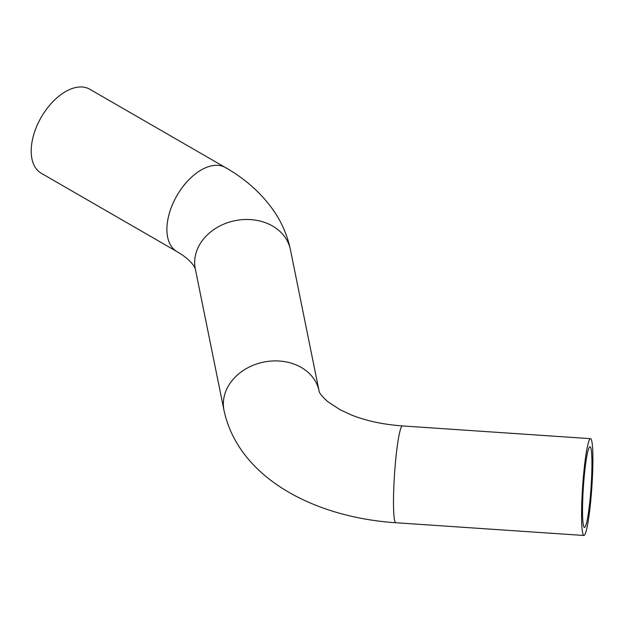 <?xml version="1.0" encoding="UTF-8"?>
<svg xmlns="http://www.w3.org/2000/svg" width="624" height="624" viewBox="0 0 624 624"><rect width="100%" height="100%" fill="white"/><g stroke="black" fill="none" stroke-linecap="round" stroke-linejoin="round"><path stroke-width="0.94" d="M31.2 151.047A48.516 28.01 -60 0 1 52.377 102.219A48.516 28.01 -60 0 1 89.762 89.224L225.467 167.567A48.516 28.01 -60 0 0 176.951 195.577A48.516 28.01 -60 0 0 176.951 251.605L41.246 173.254A48.516 28.01 -60 0 1 31.2 151.047M581.576 514.894A48.516 4.618 -86.1 0 1 584.633 464.615A48.516 4.618 -86.1 0 1 590.507 438.664A48.516 4.618 -86.1 0 1 591.833 487.383A48.516 4.618 -86.1 0 1 583.947 535.478A48.516 4.618 -86.1 0 1 581.576 514.894M582.52 510.253A40.427 3.845 -86.1 0 1 585.07 468.359A40.427 3.845 -86.1 0 1 589.961 446.737A40.427 3.845 -86.1 0 1 591.061 487.328A40.427 3.845 -86.1 0 1 584.493 527.413A40.427 3.845 -86.1 0 1 582.52 510.253M583.947 535.478L395.866 522.74A48.516 4.618 -86.1 0 1 393.487 502.156A48.516 4.618 -86.1 0 1 396.552 451.877A48.516 4.618 -86.1 0 1 402.418 425.927L590.507 438.664M176.951 251.605C184.852 256.175 190.577 261.082 194.126 266.308L195.304 268.874A48.516 39.343 -11.5 0 1 194.665 262.486A48.516 39.343 -11.5 0 1 238.922 220.015A48.516 39.343 -11.5 0 1 290.394 249.584C287.524 235.856 282.11 223.135 274.17 211.427C261.893 193.682 245.661 179.065 225.467 167.567M195.304 268.874L223.985 410.296A48.516 39.343 -11.5 0 1 223.353 403.907A48.516 39.343 -11.5 0 1 267.61 361.436A48.516 39.343 -11.5 0 1 319.082 391.006L290.394 249.584M402.418 425.927C383.128 424.507 366.093 420.849 351.328 414.944L340.22 409.82L327.787 401.684C322.023 396.412 319.121 392.847 319.082 391.006M395.866 522.74C314.2 517.358 238.438 477.805 223.985 410.296"/></g></svg>

